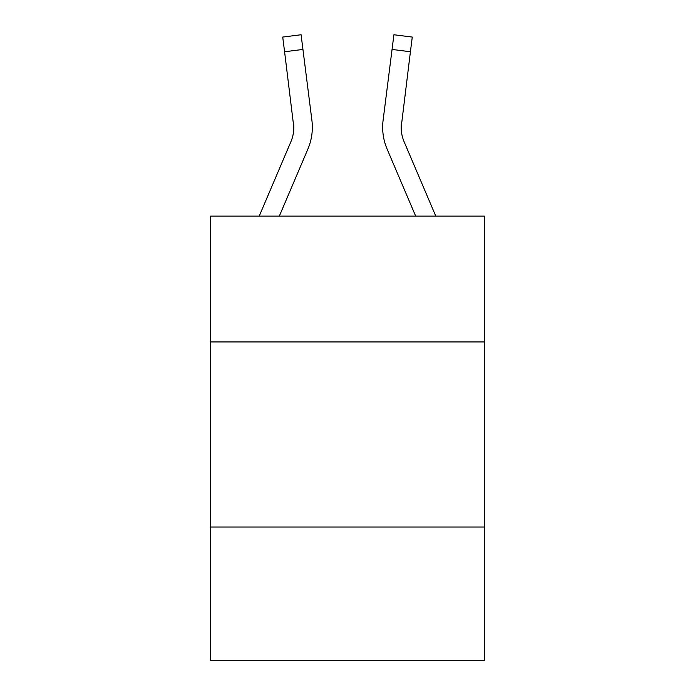 <?xml version="1.0" encoding="UTF-8"?>
<svg xmlns="http://www.w3.org/2000/svg" width="695" height="695" viewBox="0 0 695 695"><rect width="100%" height="100%" fill="white"/><g stroke="black" fill="none" stroke-linecap="round" stroke-linejoin="round"><path stroke-width="1.04" d="M484.441 341.949L484.441 216.11L210.559 216.11L210.559 341.949L484.441 341.949L484.441 660.25L210.559 660.25L210.559 341.949M484.441 527.01L210.559 527.01M279.338 216.11L307.902 149.025A55.522 55.522 0 0 0 311.899 120.322L302.942 49.441L284.585 51.76L282.726 37.07L301.091 34.75L302.942 49.441M259.226 216.11L290.875 141.78A37.009 37.009 0 0 0 293.829 127.35L284.585 51.76M312.272 129.974L312.342 127.715L312.272 129.974M311.621 118.098L311.899 120.322M435.774 216.11L404.125 141.78A37.009 37.009 0 0 1 401.171 127.341L410.415 51.76L392.058 49.441L393.909 34.75L412.274 37.07L410.415 51.76M415.662 216.11L387.098 149.025A55.522 55.522 0 0 1 383.101 120.322L392.058 49.441M404.125 141.78A37.009 37.009 0 0 1 401.171 127.341L401.458 122.641A37.009 37.009 0 0 0 404.125 141.78A37.009 37.009 0 0 1 401.171 127.341A37.009 37.009 0 0 0 404.125 141.78A37.009 37.009 0 0 1 401.171 127.341A37.009 37.009 0 0 0 404.125 141.78A37.009 37.009 0 0 1 401.171 127.341A37.009 37.009 0 0 0 404.125 141.78A37.009 37.009 0 0 1 401.171 127.341A37.009 37.009 0 0 0 404.125 141.78A37.009 37.009 0 0 1 401.171 127.341A37.009 37.009 0 0 0 404.125 141.78A37.009 37.009 0 0 1 401.171 127.341A37.009 37.009 0 0 0 404.125 141.78A37.009 37.009 0 0 1 401.171 127.341A37.009 37.009 0 0 0 404.125 141.78A37.009 37.009 0 0 1 401.171 127.341A37.009 37.009 0 0 0 404.125 141.78A37.009 37.009 0 0 1 401.171 127.341A37.009 37.009 0 0 0 404.125 141.78A37.009 37.009 0 0 1 401.171 127.341A37.009 37.009 0 0 0 404.125 141.78A37.009 37.009 0 0 1 401.171 127.341A37.009 37.009 0 0 0 404.125 141.78A37.009 37.009 0 0 1 401.171 127.341A37.009 37.009 0 0 0 404.125 141.78A37.009 37.009 0 0 1 401.171 127.341A37.009 37.009 0 0 0 404.125 141.78A37.009 37.009 0 0 1 401.171 127.341A37.009 37.009 0 0 0 404.125 141.78A37.009 37.009 0 0 1 401.171 127.341A37.009 37.009 0 0 0 404.125 141.78A37.009 37.009 0 0 1 401.171 127.341A37.009 37.009 0 0 0 404.125 141.78A37.009 37.009 0 0 1 401.171 127.341A37.009 37.009 0 0 0 404.125 141.78M290.875 141.78A37.009 37.009 0 0 0 293.829 127.35A37.009 37.009 0 0 1 290.875 141.78A37.009 37.009 0 0 0 293.829 127.35A37.009 37.009 0 0 1 290.875 141.78A37.009 37.009 0 0 0 293.829 127.35A37.009 37.009 0 0 1 290.875 141.78A37.009 37.009 0 0 0 293.829 127.35A37.009 37.009 0 0 1 290.875 141.78A37.009 37.009 0 0 0 293.829 127.35L293.542 122.641A37.009 37.009 0 0 1 290.875 141.78M312.342 127.254L312.272 129.991L312.342 127.254M382.658 127.254L382.728 129.991L382.658 127.254M383.101 120.322L383.379 118.098M282.726 37.07L301.091 34.75M393.909 34.75L412.274 37.07"/></g></svg>
